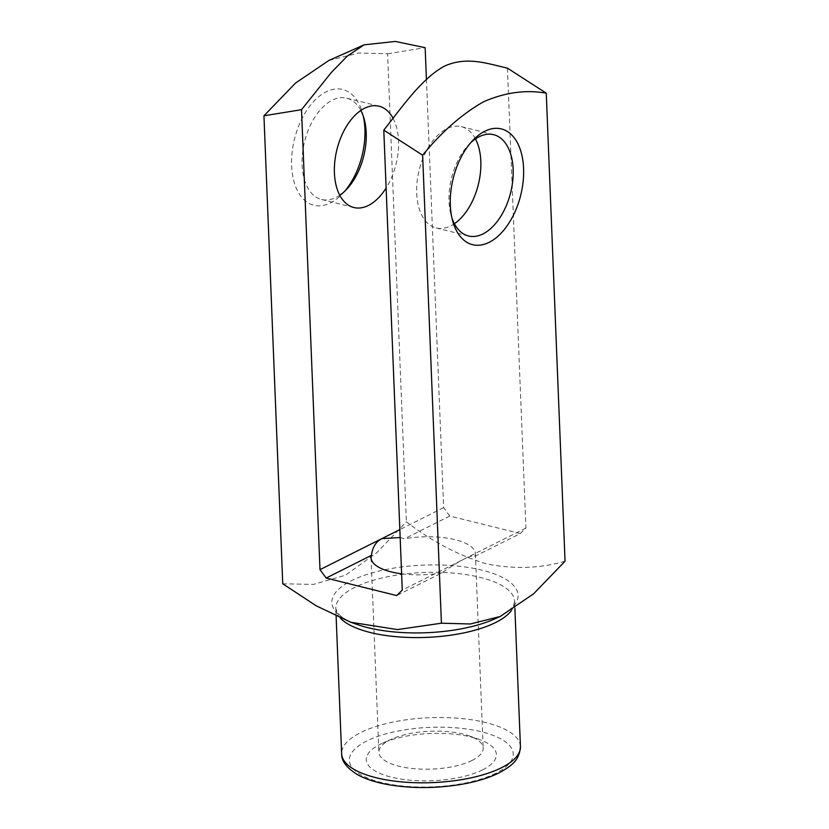 <?xml version="1.0" encoding="UTF-8"?>
<svg xmlns="http://www.w3.org/2000/svg" width="829" height="829" viewBox="0 0 829 829"><rect width="100%" height="100%" fill="white"/><g stroke="black" fill="none" stroke-linecap="round" stroke-linejoin="round"><path stroke-width="0.62" stroke-dasharray="4.14 3.11" d="M507.431 68.133L525.907 528.083L520.311 533.565L475.007 556.28C473.608 555.223 469.97 556.155 464.095 559.088C458.136 562.093 450.758 566.673 441.981 572.849L396.676 595.564M441.981 572.849A52.186 18.953 177.7 0 1 401.619 573.813M525.907 528.083L402.272 590.082M565.057 561.212C540.197 568.476 514.042 569.368 486.602 563.907C458.851 555.596 432.106 541.565 406.376 521.783L376.729 552.746L345.455 575.202L313.528 584.393L282.741 583.792M482.633 769.851A65.108 23.637 177.7 0 1 389.692 776.732A65.108 23.637 177.7 0 1 382.677 743.095A65.108 23.637 177.7 0 1 478.675 739.23A65.108 23.637 177.7 0 1 482.633 769.851M363.289 116.153A59.647 34.797 104 0 0 362.532 113.117A59.647 34.797 104 0 0 326.046 91.843A59.647 34.797 104 0 0 292.533 174.826A59.647 34.797 104 0 0 342.512 193.685A59.647 34.797 104 0 0 344.605 191.354M328.854 60.476L358.729 52.994L387.578 53.771L406.376 521.783M387.578 53.771L425.153 47.688M520.311 533.565L449.784 516.042L443.629 507.638L426.427 79.429M443.629 507.638L399.847 529.596M392.987 118.153A52.186 30.445 -76 0 1 386.117 187.996M400.158 537.534L404.479 538.767A52.186 18.953 177.7 0 1 475.38 553.71A52.186 18.953 177.7 0 1 475.007 556.28M449.784 516.042L404.479 538.767M475.452 138.92A52.186 30.445 104 0 0 461.338 126.661A52.186 30.445 104 0 0 446.8 128.723A52.186 30.445 104 0 0 417.111 181.8A52.186 30.445 104 0 0 436.178 227.954A52.186 30.445 104 0 0 454.385 223.726M470.623 142.816A52.186 30.445 104 0 0 468.623 144.816A52.186 30.445 104 0 0 451.111 215.312A52.186 30.445 104 0 0 451.95 218.027M360.843 110.454A52.186 30.445 104 0 0 346.729 98.185A52.186 30.445 104 0 0 332.201 100.247A52.186 30.445 104 0 0 302.502 153.324A52.186 30.445 104 0 0 321.569 199.488A52.186 30.445 104 0 0 339.776 195.25M472.178 760.38A52.186 18.953 177.7 0 1 414.448 768.721A52.186 18.953 177.7 0 1 378.884 752.255A52.186 18.953 177.7 0 1 392.044 738.929A52.186 18.953 177.7 0 1 468.996 735.841A52.186 18.953 177.7 0 1 483.183 748.069A52.186 18.953 177.7 0 1 472.178 760.38M514.882 608.403L514.602 601.336L513.97 604.268C513.317 605.895 510.882 610.641 498.26 617.242L494.592 618.983A93.2 33.834 -2.3 0 0 498.426 617.17A93.2 33.834 -2.3 0 0 482.198 570.217A93.2 33.834 -2.3 0 0 351.496 580.673A93.2 33.834 -2.3 0 0 357.164 624.496C349.216 621.626 343.475 618.569 339.942 615.325L337.185 612.248L335.807 608.517A89.47 32.486 177.7 0 1 423.899 572.476A89.47 32.486 177.7 0 1 514.602 601.336A89.47 32.486 177.7 0 1 511.338 610.641M340.418 618.206A89.47 32.486 177.7 0 1 335.807 608.517L336.118 616.279M520.436 746.577A89.47 32.486 -2.3 0 0 429.733 717.707A89.47 32.486 -2.3 0 0 341.641 753.758M495.96 773.167A82.009 29.782 177.7 0 1 355.361 770.949A82.009 29.782 177.7 0 1 442.613 727.199A82.009 29.782 177.7 0 1 495.96 773.167M436.178 227.954L468.499 235.985M461.338 126.661L493.659 134.692M451.111 215.312L452.707 221.053M468.623 144.816L472.717 140.495M321.569 199.488L353.89 207.519M346.729 98.185L379.06 106.216M364.128 118.858L362.532 113.117M346.615 189.354L342.512 193.685M371.081 557.896L378.884 752.255M475.38 553.71L483.183 748.069M392.044 738.929L382.677 743.095M468.996 735.841L478.675 739.23"/><path stroke-width="1.24" d="M401.619 573.813A52.186 18.953 177.7 0 1 371.081 557.896A52.186 18.953 177.7 0 1 371.454 555.326L326.149 578.051L396.676 595.564L402.272 590.082L383.796 130.143C402.904 105.884 422.127 78.154 444.499 66.144C466.768 56.02 487.421 63.646 507.431 68.133L546.259 93.19C525.918 89.542 505.016 92.413 483.535 101.791C462.012 114.029 441.712 131.832 422.624 155.199L441.422 623.211L470.354 623.988L500.146 616.507L533.638 593.782L565.057 561.212L546.259 93.19M371.454 555.326C372.48 547.233 375.931 541.669 381.806 538.643L319.994 569.647L326.149 578.051M426.427 79.429L425.153 47.688L395.381 41.45L364.086 44.828L347.31 56.092L331.413 72.372L301.518 109.697L263.943 115.78L282.741 583.792L316.17 605.781L350.688 622.227L397.443 629.584L441.422 623.211M344.605 191.354A59.647 34.797 104 0 0 363.289 116.153M263.943 115.78L295.507 83.087L328.854 60.476L364.086 44.828M422.624 155.199L383.796 130.143M301.518 109.697L319.994 569.647M484.727 131.272A59.647 34.797 104 0 0 472.717 140.495A59.647 34.797 104 0 0 452.707 221.053A59.647 34.797 104 0 0 496.571 237.446A59.647 34.797 104 0 0 523.172 162.867A59.647 34.797 104 0 0 484.727 131.272M399.847 529.596L381.806 538.643L400.158 537.534M386.117 187.996A52.186 30.445 -76 0 1 368.428 205.457A52.186 30.445 -76 0 1 353.89 207.519A52.186 30.445 -76 0 1 334.833 161.354A52.186 30.445 -76 0 1 364.522 108.278A52.186 30.445 -76 0 1 379.06 106.216A52.186 30.445 -76 0 1 392.987 118.153M454.385 223.726A52.186 30.445 104 0 0 475.452 138.92M451.95 218.027A52.186 30.445 104 0 0 468.499 235.985A52.186 30.445 104 0 0 510.623 192.68A52.186 30.445 104 0 0 493.659 134.692A52.186 30.445 104 0 0 479.131 136.744A52.186 30.445 104 0 0 470.623 142.816M339.776 195.25A52.186 30.445 104 0 0 346.615 189.354A52.186 30.445 104 0 0 364.128 118.858A52.186 30.445 104 0 0 360.843 110.454M350.688 622.227L357.164 624.496A93.2 33.834 -2.3 0 0 494.592 618.983L500.146 616.507M511.338 610.641A89.47 32.486 177.7 0 1 495.732 622.455A89.47 32.486 177.7 0 1 410.117 637.501A89.47 32.486 177.7 0 1 340.418 618.206M501.566 767.685A89.47 32.486 -2.3 0 0 520.436 746.577C519.451 761.188 510.519 766.359 499.027 772.887C488.468 778.11 475.483 782.006 460.095 784.576C435.961 788.41 412.583 788.534 389.962 784.949C377.06 782.794 366.387 779.447 357.941 774.908C346.802 768.141 341.372 761.095 341.641 753.758A89.47 32.486 -2.3 0 0 402.604 781.975A89.47 32.486 -2.3 0 0 501.566 767.685M336.118 616.279L341.641 753.758M514.882 608.403L520.436 746.577"/></g></svg>
